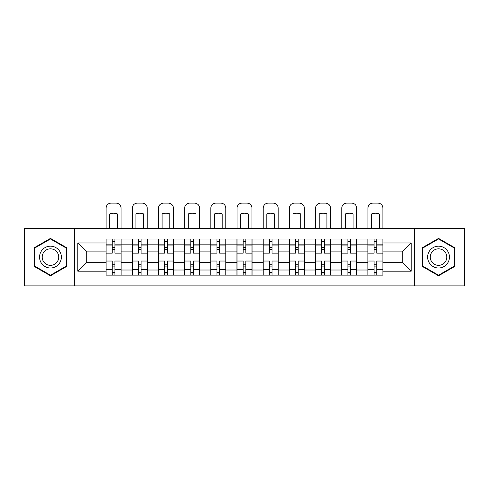 <?xml version="1.0" encoding="UTF-8"?>
<svg xmlns="http://www.w3.org/2000/svg" width="489" height="489" viewBox="0 0 489 489"><rect width="100%" height="100%" fill="white"/><g stroke="black" fill="none" stroke-linecap="round" stroke-linejoin="round"><path stroke-width="0.73" d="M414.531 285.876L464.55 285.876L464.55 228.302L24.45 228.302L24.45 285.876L414.531 285.876L414.531 228.302M132.207 275.13L132.207 244.164L121.131 244.164L121.131 275.13M121.131 244.164L121.131 239.048M132.207 244.164L132.207 239.048M147.317 239.048L147.317 275.13M158.393 275.13L158.393 239.048M173.497 239.048L173.497 275.13M184.579 275.13L184.579 239.048M199.683 239.048L199.683 275.13M210.765 275.13L210.765 239.048M225.869 239.048L225.869 275.13M236.945 275.13L236.945 239.048M252.055 239.048L252.055 275.13M263.131 275.13L263.131 239.048M278.235 239.048L278.235 275.13M289.317 275.13L289.317 239.048M304.421 239.048L304.421 275.13M315.503 275.13L315.503 239.048M330.607 239.048L330.607 275.13M341.683 275.13L341.683 239.048M356.793 239.048L356.793 275.13M367.869 275.13L367.869 239.048M367.869 262.293L356.793 262.293M341.683 262.293L330.607 262.293M315.503 262.293L304.421 262.293M289.317 262.293L278.235 262.293M263.131 262.293L252.055 262.293M236.945 262.293L225.869 262.293M210.765 262.293L199.683 262.293M184.579 262.293L173.497 262.293M158.393 262.293L147.317 262.293M132.207 262.293L121.131 262.293M367.869 251.884L356.793 251.884M341.683 251.884L330.607 251.884M315.503 251.884L304.421 251.884M289.317 251.884L278.235 251.884M263.131 251.884L252.055 251.884M236.945 251.884L225.869 251.884M210.765 251.884L199.683 251.884M184.579 251.884L173.497 251.884M158.393 251.884L147.317 251.884M132.207 251.884L121.131 251.884M86.724 262.293L106.027 262.293L106.027 251.884L86.724 251.884L86.724 262.293L77.824 271.187L77.824 242.99L106.027 242.99L106.027 251.884M382.973 251.884L382.973 262.293L402.276 262.293L402.276 251.884L382.973 251.884L382.973 239.048L106.027 239.048L106.027 242.99M382.973 242.99L411.176 242.99L411.176 271.187L382.973 271.187L382.973 262.293M106.027 262.293L106.027 275.13L382.973 275.13L382.973 271.187M106.027 271.187L77.824 271.187M74.469 285.876L74.469 228.302M66.663 247.74L50.465 238.387L34.267 247.74L34.267 266.438L50.465 275.79L66.663 266.438L66.663 247.74M454.733 247.74L438.535 238.387L422.337 247.74L422.337 266.438L438.535 275.79L454.733 266.438L454.733 247.74M114.921 272.618L112.238 272.618M112.238 241.56L114.921 241.56M141.107 272.618L138.418 272.618M138.418 241.56L141.107 241.56M167.287 272.618L164.604 272.618M164.604 241.56L167.287 241.56M193.473 272.618L190.789 272.618M190.789 241.56L193.473 241.56M219.659 272.618L216.975 272.618M216.975 241.56L219.659 241.56M245.845 272.618L243.155 272.618M243.155 241.56L245.845 241.56M272.025 272.618L269.341 272.618M269.341 241.56L272.025 241.56M298.211 272.618L295.527 272.618M295.527 241.56L298.211 241.56M324.396 272.618L321.713 272.618M321.713 241.56L324.396 241.56M350.582 272.618L347.893 272.618M347.893 241.56L350.582 241.56M376.762 272.618L374.079 272.618M374.079 241.56L376.762 241.56M77.824 242.99L86.724 251.884M402.276 262.293L411.176 271.187M402.276 251.884L411.176 242.99M121.046 275.13L121.046 253.143L114.921 253.143L114.921 239.048M112.238 239.048L112.238 253.143L106.107 253.143L106.107 239.048M121.046 253.143L121.046 239.048M106.107 275.13L106.107 261.034L112.238 261.034L112.238 275.13M114.921 275.13L114.921 261.034L121.046 261.034M112.238 249.451L114.921 249.451M106.107 261.034L106.107 253.143M114.921 264.726L112.238 264.726M114.921 272.948L112.238 272.948M112.238 266.908L114.921 266.908M114.921 247.269L112.238 247.269M112.238 241.23L114.921 241.23M121.046 228.302L121.046 208.161A5.037 5.037 0 0 0 116.009 203.124L111.144 203.124A5.037 5.037 0 0 0 106.107 208.161L106.107 228.302M109.719 228.302L109.719 213.938A10.41 10.41 0 0 1 117.439 213.938L117.439 228.302M41.021 262.544A10.911 10.911 0 0 0 55.923 266.536A10.911 10.911 0 0 0 59.915 251.633A10.911 10.911 0 0 0 45.012 247.642A10.911 10.911 0 0 0 41.021 262.544M43.313 261.218A8.258 8.258 0 0 0 54.597 264.243A8.258 8.258 0 0 0 57.623 252.96A8.258 8.258 0 0 0 46.339 249.934A8.258 8.258 0 0 0 43.313 261.218M50.465 238.968L66.162 248.027L66.162 266.15L50.465 275.209L34.774 266.15L34.774 248.027L50.465 238.968M429.085 262.544A10.911 10.911 0 0 0 443.988 266.536A10.911 10.911 0 0 0 447.979 251.633A10.911 10.911 0 0 0 433.077 247.642A10.911 10.911 0 0 0 429.085 262.544M431.377 261.218A8.258 8.258 0 0 0 442.661 264.243A8.258 8.258 0 0 0 445.687 252.96A8.258 8.258 0 0 0 434.403 249.934A8.258 8.258 0 0 0 431.377 261.218M438.535 238.968L454.226 248.027L454.226 266.15L438.535 275.209L422.838 266.15L422.838 248.027L438.535 238.968M147.232 275.13L147.232 253.143L141.107 253.143L141.107 239.048M138.418 239.048L138.418 253.143L132.293 253.143L132.293 239.048M147.232 253.143L147.232 239.048M132.293 275.13L132.293 261.034L138.418 261.034L138.418 275.13M141.107 275.13L141.107 261.034L147.232 261.034M138.418 249.451L141.107 249.451M132.293 261.034L132.293 253.143M141.107 264.726L138.418 264.726M141.107 272.948L138.418 272.948M138.418 266.908L141.107 266.908M141.107 247.269L138.418 247.269M138.418 241.23L141.107 241.23M147.232 228.302L147.232 208.161A5.037 5.037 0 0 0 142.195 203.124L137.33 203.124A5.037 5.037 0 0 0 132.293 208.161L132.293 228.302M135.899 228.302L135.899 213.938A10.41 10.41 0 0 1 143.625 213.938L143.625 228.302M173.418 275.13L173.418 253.143L167.287 253.143L167.287 239.048M164.604 239.048L164.604 253.143L158.479 253.143L158.479 239.048M173.418 253.143L173.418 239.048M158.479 275.13L158.479 261.034L164.604 261.034L164.604 275.13M167.287 275.13L167.287 261.034L173.418 261.034M164.604 249.451L167.287 249.451M158.479 261.034L158.479 253.143M167.287 264.726L164.604 264.726M167.287 272.948L164.604 272.948M164.604 266.908L167.287 266.908M167.287 247.269L164.604 247.269M164.604 241.23L167.287 241.23M173.418 228.302L173.418 208.161A5.037 5.037 0 0 0 168.381 203.124L163.515 203.124A5.037 5.037 0 0 0 158.479 208.161L158.479 228.302M162.085 228.302L162.085 213.938A10.41 10.41 0 0 1 169.805 213.938L169.805 228.302M199.598 275.13L199.598 253.143L193.473 253.143L193.473 239.048M190.789 239.048L190.789 253.143L184.665 253.143L184.665 239.048M199.598 253.143L199.598 239.048M184.665 275.13L184.665 261.034L190.789 261.034L190.789 275.13M193.473 275.13L193.473 261.034L199.598 261.034M190.789 249.451L193.473 249.451M184.665 261.034L184.665 253.143M193.473 264.726L190.789 264.726M193.473 272.948L190.789 272.948M190.789 266.908L193.473 266.908M193.473 247.269L190.789 247.269M190.789 241.23L193.473 241.23M199.598 228.302L199.598 208.161A5.037 5.037 0 0 0 194.567 203.124L189.695 203.124A5.037 5.037 0 0 0 184.665 208.161L184.665 228.302M188.271 228.302L188.271 213.938A10.41 10.41 0 0 1 195.991 213.938L195.991 228.302M225.784 275.13L225.784 253.143L219.659 253.143L219.659 239.048M216.975 239.048L216.975 253.143L210.845 253.143L210.845 239.048M225.784 253.143L225.784 239.048M210.845 275.13L210.845 261.034L216.975 261.034L216.975 275.13M219.659 275.13L219.659 261.034L225.784 261.034M216.975 249.451L219.659 249.451M210.845 261.034L210.845 253.143M219.659 264.726L216.975 264.726M219.659 272.948L216.975 272.948M216.975 266.908L219.659 266.908M219.659 247.269L216.975 247.269M216.975 241.23L219.659 241.23M225.784 228.302L225.784 208.161A5.037 5.037 0 0 0 220.747 203.124L215.881 203.124A5.037 5.037 0 0 0 210.845 208.161L210.845 228.302M214.457 228.302L214.457 213.938A10.41 10.41 0 0 1 222.177 213.938L222.177 228.302M251.969 275.13L251.969 253.143L245.845 253.143L245.845 239.048M243.155 239.048L243.155 253.143L237.031 253.143L237.031 239.048M251.969 253.143L251.969 239.048M237.031 275.13L237.031 261.034L243.155 261.034L243.155 275.13M245.845 275.13L245.845 261.034L251.969 261.034M243.155 249.451L245.845 249.451M237.031 261.034L237.031 253.143M245.845 264.726L243.155 264.726M245.845 272.948L243.155 272.948M243.155 266.908L245.845 266.908M245.845 247.269L243.155 247.269M243.155 241.23L245.845 241.23M251.969 228.302L251.969 208.161A5.037 5.037 0 0 0 246.933 203.124L242.067 203.124A5.037 5.037 0 0 0 237.031 208.161L237.031 228.302M240.637 228.302L240.637 213.938A10.41 10.41 0 0 1 248.363 213.938L248.363 228.302M278.155 275.13L278.155 253.143L272.025 253.143L272.025 239.048M269.341 239.048L269.341 253.143L263.216 253.143L263.216 239.048M278.155 253.143L278.155 239.048M263.216 275.13L263.216 261.034L269.341 261.034L269.341 275.13M272.025 275.13L272.025 261.034L278.155 261.034M269.341 249.451L272.025 249.451M263.216 261.034L263.216 253.143M272.025 264.726L269.341 264.726M272.025 272.948L269.341 272.948M269.341 266.908L272.025 266.908M272.025 247.269L269.341 247.269M269.341 241.23L272.025 241.23M278.155 228.302L278.155 208.161A5.037 5.037 0 0 0 273.119 203.124L268.253 203.124A5.037 5.037 0 0 0 263.216 208.161L263.216 228.302M266.823 228.302L266.823 213.938A10.41 10.41 0 0 1 274.543 213.938L274.543 228.302M304.335 275.13L304.335 253.143L298.211 253.143L298.211 239.048M295.527 239.048L295.527 253.143L289.402 253.143L289.402 239.048M304.335 253.143L304.335 239.048M289.402 275.13L289.402 261.034L295.527 261.034L295.527 275.13M298.211 275.13L298.211 261.034L304.335 261.034M295.527 249.451L298.211 249.451M289.402 261.034L289.402 253.143M298.211 264.726L295.527 264.726M298.211 272.948L295.527 272.948M295.527 266.908L298.211 266.908M298.211 247.269L295.527 247.269M295.527 241.23L298.211 241.23M304.335 228.302L304.335 208.161A5.037 5.037 0 0 0 299.305 203.124L294.433 203.124A5.037 5.037 0 0 0 289.402 208.161L289.402 228.302M293.009 228.302L293.009 213.938A10.41 10.41 0 0 1 300.729 213.938L300.729 228.302M330.521 275.13L330.521 253.143L324.396 253.143L324.396 239.048M321.713 239.048L321.713 253.143L315.582 253.143L315.582 239.048M330.521 253.143L330.521 239.048M315.582 275.13L315.582 261.034L321.713 261.034L321.713 275.13M324.396 275.13L324.396 261.034L330.521 261.034M321.713 249.451L324.396 249.451M315.582 261.034L315.582 253.143M324.396 264.726L321.713 264.726M324.396 272.948L321.713 272.948M321.713 266.908L324.396 266.908M324.396 247.269L321.713 247.269M321.713 241.23L324.396 241.23M330.521 228.302L330.521 208.161A5.037 5.037 0 0 0 325.485 203.124L320.619 203.124A5.037 5.037 0 0 0 315.582 208.161L315.582 228.302M319.195 228.302L319.195 213.938A10.41 10.41 0 0 1 326.915 213.938L326.915 228.302M356.707 275.13L356.707 253.143L350.582 253.143L350.582 239.048M347.893 239.048L347.893 253.143L341.768 253.143L341.768 239.048M356.707 253.143L356.707 239.048M341.768 275.13L341.768 261.034L347.893 261.034L347.893 275.13M350.582 275.13L350.582 261.034L356.707 261.034M347.893 249.451L350.582 249.451M341.768 261.034L341.768 253.143M350.582 264.726L347.893 264.726M350.582 272.948L347.893 272.948M347.893 266.908L350.582 266.908M350.582 247.269L347.893 247.269M347.893 241.23L350.582 241.23M356.707 228.302L356.707 208.161A5.037 5.037 0 0 0 351.67 203.124L346.805 203.124A5.037 5.037 0 0 0 341.768 208.161L341.768 228.302M345.375 228.302L345.375 213.938A10.41 10.41 0 0 1 353.101 213.938L353.101 228.302M382.893 275.13L382.893 253.143L376.762 253.143L376.762 239.048M374.079 239.048L374.079 253.143L367.954 253.143L367.954 239.048M382.893 253.143L382.893 239.048M367.954 275.13L367.954 261.034L374.079 261.034L374.079 275.13M376.762 275.13L376.762 261.034L382.893 261.034M374.079 249.451L376.762 249.451M367.954 261.034L367.954 253.143M376.762 264.726L374.079 264.726M376.762 272.948L374.079 272.948M374.079 266.908L376.762 266.908M376.762 247.269L374.079 247.269M374.079 241.23L376.762 241.23M382.893 228.302L382.893 208.161A5.037 5.037 0 0 0 377.856 203.124L372.991 203.124A5.037 5.037 0 0 0 367.954 208.161L367.954 228.302M371.561 228.302L371.561 213.938A10.41 10.41 0 0 1 379.281 213.938L379.281 228.302M341.683 244.164L330.607 244.164M315.503 244.164L304.421 244.164M289.317 244.164L278.235 244.164M263.131 244.164L252.055 244.164M236.945 244.164L225.869 244.164M210.765 244.164L199.683 244.164M184.579 244.164L173.497 244.164M158.393 244.164L147.317 244.164M367.869 244.164L356.793 244.164M341.683 270.014L330.607 270.014M315.503 270.014L304.421 270.014M289.317 270.014L278.235 270.014M263.131 270.014L252.055 270.014M236.945 270.014L225.869 270.014M210.765 270.014L199.683 270.014M184.579 270.014L173.497 270.014M158.393 270.014L147.317 270.014M132.207 270.014L121.131 270.014M367.869 270.014L356.793 270.014M121.046 244.836L114.921 244.836M112.238 244.836L106.107 244.836M112.238 245.062L106.107 245.062M112.238 269.115L106.107 269.115M112.238 269.341L106.107 269.341M121.046 269.341L114.921 269.341M121.046 245.062L114.921 245.062M121.046 269.115L114.921 269.115M147.232 244.836L141.107 244.836M138.418 244.836L132.293 244.836M138.418 245.062L132.293 245.062M138.418 269.115L132.293 269.115M138.418 269.341L132.293 269.341M147.232 269.341L141.107 269.341M147.232 245.062L141.107 245.062M147.232 269.115L141.107 269.115M173.418 244.836L167.287 244.836M164.604 244.836L158.479 244.836M164.604 245.062L158.479 245.062M164.604 269.115L158.479 269.115M164.604 269.341L158.479 269.341M173.418 269.341L167.287 269.341M173.418 245.062L167.287 245.062M173.418 269.115L167.287 269.115M199.598 244.836L193.473 244.836M190.789 244.836L184.665 244.836M190.789 245.062L184.665 245.062M190.789 269.115L184.665 269.115M190.789 269.341L184.665 269.341M199.598 269.341L193.473 269.341M199.598 245.062L193.473 245.062M199.598 269.115L193.473 269.115M225.784 244.836L219.659 244.836M216.975 244.836L210.845 244.836M216.975 245.062L210.845 245.062M216.975 269.115L210.845 269.115M216.975 269.341L210.845 269.341M225.784 269.341L219.659 269.341M225.784 245.062L219.659 245.062M225.784 269.115L219.659 269.115M251.969 244.836L245.845 244.836M243.155 244.836L237.031 244.836M243.155 245.062L237.031 245.062M243.155 269.115L237.031 269.115M243.155 269.341L237.031 269.341M251.969 269.341L245.845 269.341M251.969 245.062L245.845 245.062M251.969 269.115L245.845 269.115M278.155 244.836L272.025 244.836M269.341 244.836L263.216 244.836M269.341 245.062L263.216 245.062M269.341 269.115L263.216 269.115M269.341 269.341L263.216 269.341M278.155 269.341L272.025 269.341M278.155 245.062L272.025 245.062M278.155 269.115L272.025 269.115M304.335 244.836L298.211 244.836M295.527 244.836L289.402 244.836M295.527 245.062L289.402 245.062M295.527 269.115L289.402 269.115M295.527 269.341L289.402 269.341M304.335 269.341L298.211 269.341M304.335 245.062L298.211 245.062M304.335 269.115L298.211 269.115M330.521 244.836L324.396 244.836M321.713 244.836L315.582 244.836M321.713 245.062L315.582 245.062M321.713 269.115L315.582 269.115M321.713 269.341L315.582 269.341M330.521 269.341L324.396 269.341M330.521 245.062L324.396 245.062M330.521 269.115L324.396 269.115M356.707 244.836L350.582 244.836M347.893 244.836L341.768 244.836M347.893 245.062L341.768 245.062M347.893 269.115L341.768 269.115M347.893 269.341L341.768 269.341M356.707 269.341L350.582 269.341M356.707 245.062L350.582 245.062M356.707 269.115L350.582 269.115M382.893 244.836L376.762 244.836M374.079 244.836L367.954 244.836M374.079 245.062L367.954 245.062M374.079 269.115L367.954 269.115M374.079 269.341L367.954 269.341M382.893 269.341L376.762 269.341M382.893 245.062L376.762 245.062M382.893 269.115L376.762 269.115"/></g></svg>
